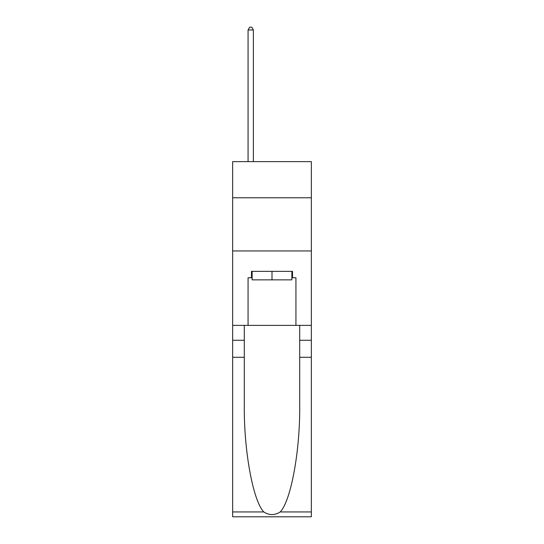 <?xml version="1.0" encoding="UTF-8"?>
<svg xmlns="http://www.w3.org/2000/svg" width="544" height="544" viewBox="0 0 544 544"><rect width="100%" height="100%" fill="white"/><g stroke="black" fill="none" stroke-linecap="round" stroke-linejoin="round"><path stroke-width="0.82" d="M311.345 197.771L311.345 161.616L232.655 161.616L232.655 197.771L311.345 197.771L311.345 325.387L295.929 325.387L295.929 277.739L292.522 277.739L292.522 271.361L251.478 271.361L251.478 277.739L252.117 277.739M232.655 357.286L244.297 357.286L244.297 404.709C243.732 450.038 252.926 500.677 263.772 511.945C269.253 515.447 274.74 515.447 280.228 511.945L311.345 511.945L311.345 516.8L232.655 516.8L232.655 197.771M291.883 271.361L291.883 279.868L252.117 279.868L252.117 271.361M272 271.361L272 279.868M280.228 511.945C291.074 500.677 300.268 450.038 299.703 404.709L299.703 325.387M299.703 357.286L311.345 357.286L311.345 325.387M244.297 325.387L244.297 357.286M311.345 511.945L311.345 357.286M232.655 325.387L248.071 325.387L248.071 277.739L251.478 277.739M232.655 250.947L311.345 250.947M248.071 325.387L295.929 325.387M291.883 277.739L292.522 277.739M253.388 161.616L253.388 29.968L248.071 29.968L248.071 161.616M248.071 29.968L249.669 27.2L251.797 27.2L253.388 29.968M299.703 340.272L311.345 340.272M244.297 340.272L232.655 340.272M232.655 511.945L263.772 511.945"/></g></svg>
